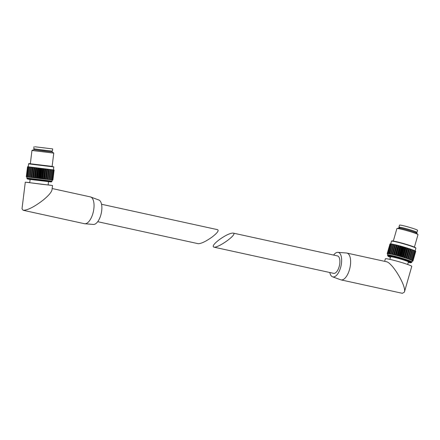 <?xml version="1.0" encoding="UTF-8"?>
<svg xmlns="http://www.w3.org/2000/svg" width="440" height="440" viewBox="0 0 440 440"><rect width="100%" height="100%" fill="white"/><g stroke="black" fill="none" stroke-linecap="round" stroke-linejoin="round"><path stroke-width="0.66" d="M217.437 229.647L217.564 229.669C219.175 230.532 217.261 233.057 211.827 237.243C205.618 241.577 201.064 243.727 198.165 243.689L97.713 221.694M28.204 166.793L53.433 169.889M28.595 163.823L28.221 166.821L27.533 166.732L43.714 168.845L53.427 169.928L53.796 166.93L29.925 164.038L28.595 163.823L28.853 163.576L52.135 166.392L53.796 166.93M36.119 146.916L51.469 148.775L36.119 146.916M35.019 146.784L52.696 148.923L35.019 146.784M52.696 148.923L52.426 151.107L45.238 150.304L33.765 148.803L34.034 146.625M51.772 151.058L51.667 151.899L44.979 151.151L34.309 149.754L34.414 148.918M51.673 151.866L34.315 149.727M33.127 150.623L31.972 150.436L30.327 163.757L52.123 166.447L53.768 153.126L33.127 150.623M52.212 179.971L52.883 180.031L54.082 170.011M53.944 170.011L52.707 180.026L53.917 170.011M50.314 179.779L52.212 179.988L53.433 169.966L52.212 179.988M51.409 179.905L52.635 169.889L51.409 179.905M50.496 179.795L51.733 169.78M27.687 176.979L28.925 166.964L27.687 176.979L50.314 179.79L51.546 169.769M49.352 179.669L50.589 169.653M48.967 179.63L50.204 169.609M47.971 179.514L49.209 169.499M47.52 179.465L48.758 169.444M46.382 179.328L47.619 169.312M45.876 179.273L47.113 169.252M44.627 179.124L45.859 169.103M44.083 179.058L45.315 169.043M42.746 178.899L43.978 168.878M42.174 178.827L43.406 168.812M40.788 178.656L42.02 168.641M40.2 178.585L41.437 168.57M38.797 178.415L40.035 168.399M38.214 178.343L39.446 168.322M36.828 178.167L38.066 168.152M36.262 178.096L37.494 168.08M34.931 177.931L36.163 167.91M34.386 177.859L35.623 167.844M33.143 177.7L34.381 167.684M32.643 177.634L33.88 167.618M31.515 177.49L32.752 167.47M31.07 177.43L32.307 167.415M29.711 177.249L30.943 167.233M28.589 177.095L29.826 167.079M27.704 166.777L26.444 176.787L27.687 176.963M27.572 166.738L26.444 176.77M52.168 188.535L90.305 196.884A13.728 6.144 102.4 0 1 90.668 196.994L98.78 199.975A12.546 5.616 102.4 0 1 101.338 212.927A12.546 5.616 102.4 0 1 93.423 224.439L84.81 223.757A13.728 6.144 102.4 0 1 84.436 223.702L23.1 210.271L22.017 208.742L25.295 182.16L29.733 182.606M90.668 196.994A13.728 6.144 102.4 0 1 93.467 211.162A13.728 6.144 102.4 0 1 84.81 223.757M48.125 184.877L52.542 185.515L52.014 189.794C51.486 192.247 48.521 195.696 43.115 200.139C34.425 206.778 27.819 210.166 23.293 210.309L23.1 210.271M52.542 185.515L25.295 182.16M48.51 181.748L48.114 184.971L41.025 184.184L29.722 182.705L30.118 179.482M219.489 239.525C214.055 243.716 212.141 246.24 213.752 247.104L213.879 247.126C218.416 248.188 238.233 233.745 233.151 233.079C230.247 233.046 225.698 235.191 219.489 239.525M213.752 247.104L333.647 273.356A8.921 3.993 -77.6 0 0 339.455 265.49A8.921 3.993 -77.6 0 0 337.464 255.921L233.151 233.079M387.849 253.919A12.766 0.875 16 0 1 387.816 253.875L387.2 253.649L390.11 243.991M387.239 253.649L387.833 253.776A12.766 0.875 16 0 1 387.882 253.748L387.398 253.561L390.148 243.87L390.599 243.969M387.877 253.545L390.632 243.865L391.386 244.046M387.398 253.561L388.102 253.715A12.766 0.875 16 0 1 388.245 253.71L388.674 253.737A12.766 0.875 16 0 1 388.894 253.765L391.413 243.947L392.293 244.173A12.766 0.875 16 0 1 392.452 244.2M388.647 253.633L389.521 253.853A12.766 0.875 16 0 1 389.824 253.902L392.475 244.123L393.404 244.371A12.766 0.875 16 0 1 393.773 244.448M392.475 244.123L389.702 253.803L390.632 254.051A12.766 0.875 16 0 1 391.006 254.128L393.789 244.387L394.746 244.651A12.766 0.875 16 0 1 395.186 244.75L396.292 245.009A12.766 0.875 16 0 1 396.781 245.124L397.991 245.427A12.766 0.875 16 0 1 398.525 245.559L399.817 245.9A12.766 0.875 16 0 1 400.373 246.048L401.715 246.417A12.766 0.875 16 0 1 402.281 246.576L403.639 246.961A12.766 0.875 16 0 1 404.206 247.126L405.548 247.522A12.766 0.875 16 0 1 406.098 247.693L407.385 248.089A12.766 0.875 16 0 1 407.913 248.259L409.118 248.644A12.766 0.875 16 0 1 409.602 248.809L410.691 249.178A12.766 0.875 16 0 1 411.12 249.326L412.071 249.673A12.766 0.875 16 0 1 412.44 249.805L413.364 250.091L410.454 259.793A12.766 0.875 16 0 1 410.745 259.913L411.351 260.178A12.766 0.875 16 0 1 411.565 260.277L411.972 260.491A12.766 0.875 16 0 1 412.099 260.568L412.302 260.722A12.766 0.875 16 0 1 412.341 260.777L412.957 261.003L412.33 260.876A12.766 0.875 16 0 1 412.28 260.904L412.786 261.102L412.242 260.981M413.341 250.162A12.766 0.875 16 0 1 413.518 250.234L414.392 250.514L411.615 260.189M414.365 250.608L415.14 250.861L412.357 260.541L415.888 248.243A12.7 0.869 -164 0 0 403.92 243.914A12.7 0.869 -164 0 0 391.474 241.252L390.72 243.881M415.113 250.965L415.591 251.136L412.797 260.805M415.558 251.257L412.924 260.986L415.695 251.306M416.29 232.48A9.405 0.643 -164 0 0 416.988 232.436L417.593 230.329A9.405 0.643 -164 0 0 408.727 227.117A9.405 0.643 -164 0 0 399.514 225.148L398.91 227.255A9.405 0.643 -164 0 0 399.476 227.667M416.988 232.436A9.405 0.643 -164 0 0 408.127 229.224A9.405 0.643 -164 0 0 398.91 227.255M416.174 232.881L416.356 232.254A8.745 0.6 -164 0 0 408.111 229.268A8.745 0.6 -164 0 0 399.542 227.436L399.361 228.069M414.425 247.121L418 234.63A10.983 0.754 -164 0 0 417.951 234.526L416.62 233.162A9.317 0.638 -164 0 0 407.886 230.076A9.317 0.638 -164 0 0 398.833 228.069L396.985 228.52A10.983 0.754 -164 0 0 396.886 228.586L393.311 241.076M417.951 234.526A10.983 0.754 -164 0 0 407.649 230.885A10.983 0.754 -164 0 0 396.985 228.52M387.822 254.007L387.338 253.836L387.844 253.924M411.62 260.194L414.392 250.514M410.745 259.913L413.518 250.234M393.789 244.387L391.017 254.067L391.974 254.331A12.766 0.875 16 0 1 392.414 254.43L393.52 254.689A12.766 0.875 16 0 1 394.009 254.804L395.219 255.107A12.766 0.875 16 0 1 395.752 255.239L397.045 255.58A12.766 0.875 16 0 1 397.601 255.728L398.943 256.096A12.766 0.875 16 0 1 399.509 256.256L400.868 256.641A12.766 0.875 16 0 1 401.434 256.806L402.776 257.207A12.766 0.875 16 0 1 403.326 257.373L404.613 257.774A12.766 0.875 16 0 1 405.141 257.939L406.346 258.329A12.766 0.875 16 0 1 406.83 258.489L407.918 258.858A12.766 0.875 16 0 1 408.348 259.006L409.299 259.353A12.766 0.875 16 0 1 409.668 259.49L410.591 259.771L413.364 250.091M409.668 259.49L412.44 249.805M409.299 259.353L412.071 249.673M408.348 259.006L411.12 249.326M407.918 258.858L410.691 249.178M406.83 258.489L409.602 248.809M406.346 258.329L409.118 248.644M405.141 257.939L407.913 248.259M404.613 257.774L407.385 248.089M403.326 257.373L406.098 247.693M402.776 257.207L405.548 247.522M401.434 256.806L404.206 247.126M400.868 256.641L403.639 246.961M399.509 256.256L402.281 246.576M398.943 256.096L401.715 246.417M397.601 255.728L400.373 246.048M397.045 255.58L399.817 245.9M395.752 255.239L398.525 245.559M395.219 255.107L397.991 245.427M394.009 254.804L396.781 245.124M393.52 254.689L396.292 245.009M392.414 254.43L395.186 244.75M391.974 254.331L394.746 244.651M390.632 254.051L393.404 244.371M389.521 253.853L392.293 244.173M329.786 272.509A12.546 5.616 -77.6 0 0 332.536 276.798A12.546 5.616 -77.6 0 0 341.039 265.843A12.546 5.616 -77.6 0 0 337.893 252.329A12.546 5.616 -77.6 0 0 333.603 255.079M332.536 276.798L340.648 279.78A13.728 6.144 -77.6 0 0 341.011 279.884A13.728 6.144 -77.6 0 0 349.949 267.79A13.728 6.144 -77.6 0 0 346.88 253.066A13.728 6.144 -77.6 0 0 346.506 253.011L337.893 252.329M341.011 279.884L402.347 293.315L404.404 292.089C406.687 286.539 392.227 262.312 386.26 261.69L346.88 253.066M404.404 292.089L411.769 266.371A13.728 0.941 -164 0 0 398.833 261.685A13.728 0.941 -164 0 0 385.374 258.814L384.654 261.338M407.671 264.473L408.392 261.96A9.268 0.632 -164 0 0 399.658 258.797A9.268 0.632 -164 0 0 390.577 256.856L389.857 259.375M387.541 254.997A12.7 0.869 -164 0 1 399.982 257.653A12.7 0.869 -164 0 1 411.95 261.987L412.286 260.821A12.7 0.869 -164 0 0 400.318 256.487A12.7 0.869 -164 0 0 387.871 253.831L387.613 255.585A12.496 0.858 -164 0 1 399.85 258.137A12.496 0.858 -164 0 1 411.582 262.449L411.103 262.713A12.106 0.831 -164 0 0 399.735 258.533A12.106 0.831 -164 0 0 387.877 256.058L390.434 257.351A11.913 0.82 -164 0 1 391.237 256.471A11.913 0.82 -164 0 1 406.175 260.623A11.913 0.82 -164 0 1 409.64 262.697A11.913 0.82 -164 0 1 408.249 262.454L411.103 262.713M52.844 180.026L54.076 170.011M52.652 180.021L53.884 170.005M52.135 179.977L53.372 169.961M51.31 179.894L52.547 169.879M50.199 179.773L51.436 169.757M48.961 179.636L50.199 169.62M48.824 179.619L50.061 169.604M47.383 179.454L48.615 169.439M47.223 179.438L48.461 169.416M45.606 179.245L46.844 169.23M45.436 179.223L46.673 169.208M43.687 179.014L44.924 168.999M43.505 178.992L44.737 168.977M41.663 178.772L42.9 168.757M41.476 178.75L42.708 168.729M39.589 178.519L40.827 168.498M39.397 178.492L40.634 168.476M37.516 178.261L38.753 168.245M37.329 178.239L38.561 168.218M35.497 178.007L36.729 167.987M35.31 177.98L36.548 167.965M33.572 177.76L34.809 167.745M33.401 177.738L34.639 167.722M31.801 177.535L33.033 167.514M31.647 177.513L32.879 167.497M30.217 177.326L31.455 167.305M30.085 177.304L31.317 167.288L30.085 177.304M28.864 177.144L30.102 167.123M29.986 167.112L28.754 177.128L29.992 167.112M27.78 176.99L29.013 166.975M52.184 179.982L52.041 181.154L26.84 178.041L28.221 166.859M28.144 166.848L26.912 176.864L28.16 166.848M26.499 176.798L27.731 166.777M50.479 181.88L28.749 179.289L26.977 178.552L51.783 181.61L51.348 181.946L27.319 178.981M415.63 247.968A12.425 0.853 -164 0 0 403.992 243.667A12.425 0.853 -164 0 0 391.842 241.153M387.932 253.556L390.704 243.876M387.431 253.556L390.203 243.876M412.764 260.794L415.536 251.114M412.302 260.513L415.074 250.833M411.532 260.156L414.304 250.476M410.482 259.732L413.254 250.052M409.305 259.292L412.077 249.612M409.178 259.243L411.95 249.563M407.798 258.764L410.57 249.084M407.644 258.709L410.416 249.029M406.093 258.197L408.865 248.518M405.928 258.143L408.7 248.463M404.245 257.609L407.017 247.929M404.069 257.554L406.841 247.874M402.292 257.021L405.064 247.335M402.111 256.966L404.882 247.286M400.29 256.432L403.062 246.752M400.103 256.377L402.875 246.697M398.277 255.871L401.049 246.186M398.09 255.816L400.868 246.136M396.308 255.343L399.08 245.663M396.132 255.294L398.904 245.614M394.438 254.865L397.21 245.179M394.268 254.821L397.04 245.141M392.7 254.441L395.472 244.761M392.552 254.408L395.324 244.728M391.149 254.095L393.921 244.415M389.813 253.831L392.584 244.145M388.735 253.649L391.507 243.964M101.53 204.259L217.564 229.669M33.743 149.683L31.972 150.436M52.234 151.965L53.768 153.12M52.883 180.031L54.12 170.011M50.314 179.79L51.552 169.769M26.444 176.787L27.676 166.771M26.296 176.748L27.533 166.732M51.348 181.946L28.743 179.289M26.84 178.041L26.977 178.552M52.041 181.154L51.783 181.61M415.888 248.243L415.618 247.731C414.326 246.89 410.009 245.41 402.672 243.293C394.757 241.302 391.16 240.532 391.881 240.972L391.474 241.252M387.86 253.545L390.632 243.865M387.376 253.55L390.148 243.87M387.2 253.649L389.972 243.964M412.957 261.003L415.729 251.323M412.819 260.815L415.591 251.136M388.641 253.627L391.413 243.947M387.877 256.058L387.613 255.585M411.95 261.987L411.582 262.449"/></g></svg>
